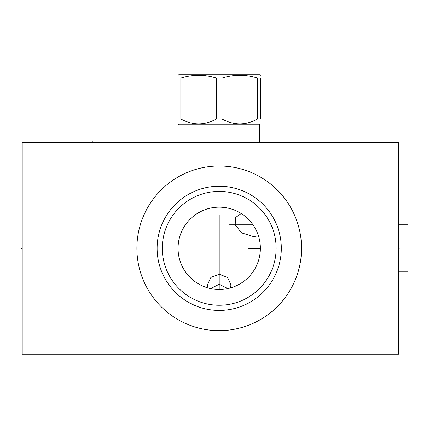 <?xml version="1.0" encoding="UTF-8"?>
<svg xmlns="http://www.w3.org/2000/svg" width="429" height="429" viewBox="0 0 429 429"><rect width="100%" height="100%" fill="white"/><g stroke="black" fill="none" stroke-linecap="round" stroke-linejoin="round"><path stroke-width="0.64" d="M22.201 142.476L22.201 354.172L398.541 354.172L398.541 142.476L22.201 142.476M136.889 248.321A82.325 82.325 0 0 1 219.214 166.002A82.325 82.325 0 0 1 301.539 248.321A82.325 82.325 0 0 1 219.214 330.646A82.325 82.325 0 0 1 136.889 248.321M157.116 248.321A62.098 62.098 0 0 1 219.214 186.229A62.098 62.098 0 0 1 281.311 248.321A62.098 62.098 0 0 1 219.214 310.419A62.098 62.098 0 0 1 157.116 248.321M162.291 248.321A56.923 56.923 0 0 1 219.214 191.404A56.923 56.923 0 0 1 276.137 248.321A56.923 56.923 0 0 1 219.214 305.244A56.923 56.923 0 0 1 162.291 248.321M178.051 248.321A41.163 41.163 0 0 1 219.214 207.159A41.163 41.163 0 0 1 260.376 248.321A41.163 41.163 0 0 1 219.214 289.484A41.163 41.163 0 0 1 178.051 248.321M178.115 246.069L178.298 243.811M178.609 241.559L179.049 239.307M180.325 234.829L181.172 232.604M182.159 230.4L183.296 228.223M184.577 226.078L185.741 224.367M186.02 223.986L187.607 221.954M189.345 220.002L190.551 218.779M191.216 218.152L193.211 216.414M193.447 216.221L195.302 214.816M197.469 213.374L201.909 210.977M204.14 210.022L206.354 209.223M208.548 208.569L210.719 208.049M212.141 207.775L212.87 207.652M214.993 207.379L217.112 207.218M221.321 207.218L223.434 207.379M225.557 207.652L226.292 207.775M227.708 208.049L229.88 208.569M232.073 209.223L234.288 210.022M236.518 210.977L240.959 213.374M243.125 214.816L244.98 216.221M245.216 216.414L247.211 218.152M247.887 218.79L249.083 220.002M250.82 221.954L252.408 223.986M252.686 224.367L253.85 226.078M255.132 228.223L256.269 230.4M257.255 232.604L258.102 234.829M259.379 239.307L259.818 241.559M260.13 243.811L260.312 246.069M260.312 250.579L260.13 252.837M259.818 255.089L259.379 257.341M258.102 261.819L257.255 264.044M256.269 266.248L255.132 268.425M253.85 270.57L252.686 272.281M252.408 272.662L250.82 274.694M249.083 276.646L247.898 277.847M247.211 278.496L245.216 280.234M244.964 280.437L243.125 281.832M240.959 283.274L236.518 285.671M234.288 286.626L232.073 287.425M229.88 288.079L227.708 288.599M226.287 288.873L225.557 288.996M223.434 289.269L221.321 289.43M219.214 289.484L219.214 215.031M217.106 289.43L214.993 289.269M212.87 288.996L212.135 288.873M210.719 288.599L208.548 288.079M206.354 287.425L204.14 286.626M201.909 285.671L197.469 283.274M195.302 281.832L193.463 280.437M193.211 280.234L191.216 278.496M190.519 277.836L189.345 276.646M187.607 274.694L186.02 272.662M185.741 272.281L184.577 270.57M183.296 268.425L182.159 266.248M181.172 264.044L180.325 261.819M179.049 257.341L178.609 255.089M178.298 252.837L178.115 250.579M230.378 287.945L230.974 284.776L227.515 277.397L219.214 274.26L210.912 277.397L207.454 284.776L208.049 287.945M258.451 235.886L253.421 236.561L241.575 232.877L235.194 224.801L235.601 217.487L241.216 213.535M210.618 288.578L219.214 284.255L227.81 288.578M259.438 142.476L259.438 124.791L178.99 124.791L178.051 123.847M180.834 119.005L180.834 78.035L178.051 78.035C178.051 74.319 178.051 74.319 178.051 78.035C178.051 74.319 178.051 74.319 178.051 78.035L178.051 119.005C178.051 125.488 178.051 125.488 178.051 119.005L180.834 119.005C192.701 125.488 204.563 125.488 216.425 119.005L222.002 119.005C233.864 125.488 245.726 125.488 257.593 119.005L257.593 78.035L260.376 78.035C260.376 74.319 260.376 74.319 260.376 78.035C260.376 74.319 260.376 74.319 260.376 78.035L260.376 119.005L257.593 119.005M260.376 119.005C260.376 125.488 260.376 125.488 260.376 119.005M222.002 119.005L222.002 78.035C233.864 74.319 245.726 74.319 257.593 78.035M216.425 119.005L216.425 78.035L222.002 78.035M180.834 78.035C192.701 74.319 204.563 74.319 216.425 78.035M178.051 75.236L178.759 74.828L259.668 74.828L260.376 75.236M398.541 248.321L399.292 248.321L398.541 248.321M260.376 248.321L248.568 248.321M407.55 271.847L399.292 271.847M407.55 224.801L399.292 224.801M252.992 224.801L229.526 224.801M219.214 284.255L219.214 287.709M92.761 142.476L92.761 141.731L92.761 142.476M22.201 248.321L21.45 248.321L22.201 248.321M178.99 142.476L178.99 124.791M259.438 124.791L260.376 123.847"/></g></svg>
